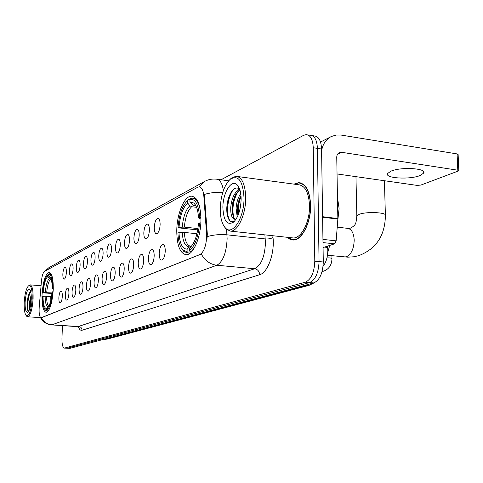 <?xml version="1.0" encoding="UTF-8"?>
<svg xmlns="http://www.w3.org/2000/svg" width="483" height="483" viewBox="0 0 483 483"><rect width="100%" height="100%" fill="white"/><g stroke="black" fill="none" stroke-linecap="round" stroke-linejoin="round"><path stroke-width="0.72" d="M53.251 289.613C53.396 278.89 52.019 273.143 49.127 272.358C45.348 274.072 42.987 281.595 42.033 294.932C41.834 305.582 43.198 311.384 46.127 312.338C49.888 310.774 52.261 303.203 53.251 289.613M200.94 219.542C200.566 204.732 197.378 196.937 191.371 196.164C184.144 196.032 176.79 214.066 176.76 231.013C176.965 245.678 180.117 253.581 186.227 254.722C193.212 255.223 200.988 237.129 200.94 219.542M154.246 227.584C154.741 221.462 156.13 218.455 158.412 218.564C159.547 219.342 160.121 221.347 160.127 224.589C159.873 229.214 158.859 232.22 157.084 233.603C155.285 234.092 154.343 232.081 154.246 227.584M143.807 232.897C144.29 226.962 145.606 224.046 147.762 224.142C148.849 224.897 149.392 226.865 149.392 230.053C149.138 234.563 148.172 237.479 146.488 238.807C144.779 239.254 143.886 237.286 143.807 232.897M133.894 237.944C134.359 232.19 135.608 229.353 137.649 229.437C138.687 230.174 139.207 232.106 139.201 235.239C138.953 239.64 138.023 242.472 136.417 243.746C134.799 244.163 133.96 242.231 133.894 237.944M124.463 242.744C124.91 237.159 126.099 234.406 128.031 234.472C129.027 235.191 129.522 237.087 129.51 240.172C129.263 244.464 128.375 247.224 126.848 248.443C125.308 248.83 124.511 246.928 124.463 242.744M115.479 247.314C115.914 241.892 117.043 239.212 118.872 239.266C119.832 239.966 120.309 241.832 120.291 244.869C120.044 249.059 119.192 251.746 117.737 252.917C116.27 253.273 115.515 251.408 115.479 247.314M106.912 251.679C107.335 246.402 108.409 243.794 110.148 243.843C111.072 244.519 111.525 246.354 111.501 249.343C111.253 253.436 110.438 256.05 109.049 257.179C107.649 257.511 106.936 255.676 106.912 251.679M98.731 255.839C99.142 250.713 100.174 248.165 101.822 248.208C102.71 248.866 103.145 250.665 103.114 253.611C102.873 257.614 102.088 260.162 100.76 261.249C99.426 261.557 98.749 259.757 98.731 255.839M90.919 259.818C91.317 254.825 92.301 252.343 93.871 252.374C94.728 253.02 95.139 254.789 95.103 257.687C94.867 261.605 94.113 264.086 92.839 265.137C91.565 265.421 90.925 263.652 90.919 259.818M83.438 263.621C83.831 258.761 84.773 256.34 86.27 256.358C87.091 256.986 87.483 258.731 87.447 261.587C87.212 265.421 86.481 267.842 85.268 268.856C84.048 269.122 83.438 267.377 83.438 263.621M76.284 267.268C76.658 262.529 77.564 260.162 78.995 260.18C79.786 260.79 80.16 262.504 80.118 265.312C79.882 269.067 79.182 271.434 78.017 272.412C76.851 272.66 76.272 270.945 76.284 267.268M69.419 270.758C69.787 266.133 70.657 263.827 72.021 263.833C72.788 264.43 73.144 266.115 73.102 268.886C72.867 272.563 72.19 274.875 71.073 275.823C69.957 276.047 69.407 274.362 69.419 270.758M62.838 274.109C63.201 269.599 64.034 267.341 65.338 267.341C66.074 267.926 66.419 269.58 66.37 272.315C66.141 275.92 65.489 278.178 64.414 279.089C63.345 279.301 62.82 277.64 62.838 274.109M159.185 253.635C159.674 247.465 161.087 244.464 163.429 244.639C164.631 245.473 165.24 247.58 165.252 250.961C165.011 255.598 163.991 258.598 162.203 259.963C160.302 260.452 159.299 258.339 159.185 253.635M148.426 258.363C148.897 252.392 150.237 249.482 152.441 249.633C153.594 250.442 154.174 252.512 154.18 255.833C153.938 260.349 152.966 263.265 151.264 264.575C149.47 265.022 148.523 262.951 148.426 258.363M138.216 262.855C138.669 257.065 139.943 254.233 142.026 254.372C143.125 255.163 143.68 257.185 143.68 260.452C143.439 264.859 142.509 267.691 140.891 268.946C139.182 269.363 138.295 267.328 138.216 262.855M128.508 267.123C128.949 261.502 130.156 258.755 132.131 258.876C133.187 259.643 133.713 261.629 133.706 264.841C133.465 269.14 132.571 271.893 131.032 273.1C129.414 273.481 128.575 271.494 128.508 267.123M119.271 271.186C119.699 265.728 120.853 263.054 122.718 263.163C123.733 263.905 124.228 265.855 124.216 269.013C123.98 273.215 123.123 275.89 121.656 277.055C120.116 277.405 119.325 275.449 119.271 271.186M110.468 275.056C110.891 269.755 111.984 267.147 113.753 267.244C114.725 267.962 115.202 269.882 115.183 272.986C114.948 277.091 114.127 279.699 112.726 280.816C111.259 281.142 110.51 279.222 110.468 275.056M102.076 278.751C102.481 273.589 103.525 271.054 105.209 271.132C106.145 271.838 106.598 273.716 106.574 276.771C106.338 280.786 105.548 283.328 104.213 284.402C102.819 284.704 102.106 282.821 102.076 278.751M94.058 282.277C94.457 277.254 95.453 274.779 97.053 274.851C97.952 275.533 98.387 277.381 98.357 280.388C98.121 284.312 97.367 286.793 96.081 287.832C94.753 288.11 94.076 286.256 94.058 282.277M86.397 285.646C86.783 280.756 87.737 278.341 89.258 278.401C90.122 279.065 90.538 280.883 90.502 283.841C90.273 287.681 89.542 290.102 88.317 291.104C87.043 291.358 86.403 289.54 86.397 285.646M79.067 288.87C79.441 284.107 80.353 281.746 81.808 281.794C82.635 282.446 83.034 284.227 82.998 287.144C82.768 290.905 82.062 293.266 80.89 294.232C79.671 294.473 79.067 292.686 79.067 288.87M72.039 291.961C72.408 287.313 73.283 285.006 74.672 285.048C75.469 285.682 75.849 287.433 75.807 290.307C75.577 293.99 74.901 296.296 73.772 297.232C72.613 297.45 72.033 295.693 72.039 291.961M65.308 294.92C65.664 290.386 66.509 288.134 67.831 288.17C68.604 288.786 68.966 290.506 68.918 293.332C68.695 296.942 68.043 299.2 66.956 300.106C65.845 300.305 65.296 298.579 65.308 294.92M58.848 297.763C59.198 293.332 60.007 291.134 61.275 291.158C62.017 291.762 62.367 293.453 62.313 296.242C62.09 299.774 61.462 301.984 60.417 302.859C59.349 303.046 58.829 301.35 58.848 297.763M327.474 246.143L327.806 250.218C327.758 256.847 326.182 262.203 323.091 266.278M206.567 233.929L206.646 236.543C206.15 246.034 203.904 252.035 199.908 254.547L41.133 317.729C39.479 317.005 38.839 313.473 39.208 307.128L41.466 281.003C42.015 275.793 43.029 272.599 44.502 271.41L197.595 187.295L198.978 186.891C201.64 187.09 203.265 190.175 203.844 196.146L206.567 233.929L207.322 234.007L206.978 238.892M287.228 237.298L290.041 239.345L293.157 240.033C301.809 240.588 311.118 222.53 310.635 205.184C309.863 190.93 305.848 183.419 298.579 182.646L293.984 184.132M226.575 229.546L227.137 238.705C226.418 252.82 222.983 261.671 216.849 265.245C210.093 264.376 204.913 260.639 201.296 254.034L41.357 317.742M311.867 135.548L314.288 135.934C318.695 136.327 321.123 140.686 321.563 149.006L323.29 261.997C322.825 273.281 319.643 280.261 313.751 282.941L70.023 348.346L67.071 348.243L309.549 282.573C315.411 279.88 318.581 272.883 319.052 261.581L317.416 148.366C316.981 140.028 314.572 135.669 310.189 135.282C314.572 135.669 316.981 140.028 317.416 148.366L319.052 261.581C318.581 272.883 315.411 279.88 309.549 282.573L67.342 348.213L64.39 348.11L305.334 282.199C311.167 279.5 314.318 272.484 314.795 261.158L313.25 147.726C312.827 139.37 310.436 135.005 306.077 134.624L303.614 135.331L221.009 179.785M222.699 192.602C216.306 192.041 210.183 192.657 204.333 194.456L207.322 234.007M62.422 325.53L61.957 338.571C61.896 344.373 62.705 347.549 64.39 348.11M420.053 175.534L423.7 173.077C427.105 168.259 400.757 166.72 390.856 171.205L387.553 173.554C384.583 178.33 409.801 179.833 420.053 175.534M323.073 247.574L334.55 243.843L322.994 242.593M321.593 150.913C322.759 144.085 326.013 139.279 331.362 136.502L336.198 135.029L340.642 134.999L457.105 153.92L458.132 154.578L458.814 170.596M337.049 173.952L417.022 185.387L420.85 185.08L458.82 170.825L457.793 170.197L341.723 152.32L339.338 152.634C337.647 153.509 336.784 155.067 336.748 157.313L337.852 219.065L336.144 240.848L334.55 243.843M220.242 209.109C220.302 217.99 222.029 224.269 225.41 227.952C232.528 236.175 244.368 217.736 244.018 197.764C242.858 180.491 238.179 174.393 229.986 179.459C223.967 185.798 220.719 195.681 220.242 209.109M224.203 226.509L226.201 229.196L230.608 231.134C237.902 231.55 245.938 214.18 245.72 197.625C245.225 184.029 241.917 176.911 235.795 176.271L230.989 178.493L230.071 179.38M291.792 237.793L293.302 237.962C301.338 238.463 309.959 221.715 309.518 205.637C308.806 192.421 305.081 185.448 298.331 184.717L237.63 176.518M287.626 237.34L293.175 239.737C301.736 240.286 310.949 222.415 310.472 205.245C309.712 191.141 305.733 183.709 298.542 182.942L294.376 184.18M337.605 222.228L339.096 208.511L337.478 197.287M237.219 217.133L236.09 208.155C236.525 202.377 238.071 197.511 240.733 193.544M237.974 215.509L237.431 208.318C237.733 203.615 238.91 199.334 240.969 195.47M236.145 219.047L235.052 219.342C232.003 218.92 230.554 214.971 230.723 207.509C231.695 197.825 234.708 191.787 239.749 189.396M235.384 219.306L233.283 216.915L232.063 207.672C232.395 202.757 233.645 198.344 235.807 194.432L239.948 190.006M241.132 199.141C241.041 192.325 239.707 187.555 237.141 184.838C231.375 178.607 222.657 193.14 222.886 207.847C223.611 221.039 227.185 225.79 233.621 222.095C238.258 217.308 240.757 209.658 241.132 199.141M239.659 189.137C236.73 186.873 233.802 188.068 230.88 192.729C228.513 196.931 227.155 201.87 226.811 207.545C226.624 211.977 227.125 215.575 228.302 218.34C229.739 221.365 231.586 222.397 233.838 221.443M230.379 221.142C225.579 216.42 227.167 197.064 233.573 189.378M233.832 217.899C231.858 209.115 233.204 200.342 237.884 191.594M238.409 214.428C237.829 208.638 238.711 202.673 241.053 196.545M227.191 214.524C226.31 208.258 227.173 201.707 229.775 194.86M232.45 214.253C231.792 208.511 232.589 202.516 234.853 196.261M238.252 190.018L239.296 188.829M237.769 214.579C237.165 209.054 237.932 203.283 240.069 197.257M197.722 229.902L178.022 227.789C179 215.225 182.061 206.265 187.205 200.922L187.67 200.53L187.645 203.005C182.87 207.599 179.996 215.696 179.024 227.306L184.361 227.101L197.927 228.574M196.575 207.31L191.654 206.724L189.891 205.728L187.645 203.005M193.943 205.553L195.772 205.77L192.174 204.544L193.943 205.553L195.585 205.631M327.752 252.585L329.72 245.412M182.091 249.228L183.649 251.257L187.374 252.935L188.086 252.869L187.09 251.673L182.876 250.128L183.649 251.257M190.211 253.074L188.086 252.869M187.67 200.53L188.684 199.576L187.549 200.59M188.684 199.576L189.934 199.727M199.944 208.131C198.229 201.538 195.639 198.217 192.18 198.163L190.96 198.368L189.94 199.322C195.446 198.616 198.67 204.647 199.606 217.416L200.922 217.314M196.931 233.754L184.295 232.414L178.958 232.607L177.949 233.078C178.275 241.228 179.924 246.916 182.876 250.128M178.958 232.607C179.634 243.498 182.357 249.011 187.114 249.15L187.09 251.673M179.024 227.306L178.022 227.789M199.606 217.416L198.501 217.948C198.115 210.787 196.629 205.849 194.057 203.126L189.916 201.809L189.94 199.322M187.114 249.15L189.439 246.891L191.365 246.276M200.94 219.071L198.501 217.948M189.916 201.809L192.174 204.544M200.831 222.868L199.551 222.959C198.38 236.821 194.987 246.07 189.378 250.719L190.38 251.927C192.373 250.605 194.226 248.226 195.929 244.778M190.38 251.927L191.359 252.017M189.378 250.719L189.402 248.184L190.151 247.592C194.727 242.931 197.493 234.895 198.447 223.478L199.551 222.959M191.612 246.034L189.402 248.184M51.935 293.489L42.685 292.819C43.452 283.817 45.118 277.87 47.69 274.972L47.624 276.687C45.348 279.307 43.856 284.608 43.162 292.589L51.983 292.897M51.192 279.222L49.212 278.516L47.624 276.687M50.763 297.196L50.824 300.456M45.311 309.995L47.032 311.094L45.082 309.718L45.71 310.491M48.445 274.284L47.841 274.833L48.843 274.32M51.892 275.648L49.755 273.698L48.747 274.41C51.246 274.604 52.562 279.138 52.701 288.007L53.293 287.977M51.56 296.556L45.13 296.176L42.54 296.496C42.54 303.252 43.385 307.659 45.082 309.718M43.017 296.272C43.102 303.916 44.225 308.009 46.392 308.552L46.326 310.291M43.162 292.589L42.685 292.819M52.701 288.007L52.194 288.248C52.152 282.259 51.379 278.389 49.888 276.638L48.68 276.131L48.747 274.41M46.392 308.552L48.626 306.627M53.281 288.586L52.194 288.248M48.68 276.131L50.932 278.462M53.136 291.774L52.556 291.804C51.741 301.169 50.015 307.188 47.382 309.851L48.095 310.66L49.169 309.464M48.095 310.66L48.433 310.684M47.382 309.851L47.533 308.039C49.821 305.516 51.325 300.185 52.049 292.04L52.556 291.804M24.204 302.648C23.999 309.313 24.657 313.636 26.179 315.61C29.167 316.546 31.178 310.955 32.21 298.826C32.295 288.979 31.021 284.686 28.388 285.948C26.13 288.641 24.736 294.207 24.204 302.648M26.517 316.015L27.712 316.8C30.514 315.568 32.313 309.561 33.104 298.784C33.267 290.156 32.264 285.519 30.085 284.861L28.388 285.948M29.698 308.987L29.481 302.116L31.19 294.775M30.224 307.097L30.338 302.177L31.292 297.057M31.256 299.279C31.395 294.141 30.888 290.844 29.729 289.383C27.422 288.749 25.883 293.03 25.11 302.213C25.013 309.736 25.991 313.05 28.032 312.163C29.765 310.128 30.84 305.836 31.256 299.279M28.642 311.366C26.843 309.579 27.863 295.753 30.725 291.623L29.674 292.607C28.443 294.757 27.634 297.926 27.235 302.116C26.933 306.198 27.151 309.054 27.875 310.678L28.539 311.354M27.851 310.623C26.734 305.129 27.422 299.013 29.91 292.275M30.797 304.097L31.22 299.949M324.51 247.109L327.625 247.435M203.844 196.146L204.599 196.237M41.435 317.669L41.792 317.693M199.908 254.547L200.421 254.595M272.841 235.734L273.01 237.455C274.803 253.358 267.697 272.774 259.673 274.718L82.032 330.257C81.887 328.029 80.758 326.743 78.638 326.399L254.71 268.741C261.212 265.27 264.793 256.6 265.457 242.738L264.889 234.865M82.032 330.257C80.516 330.65 79.266 329.388 78.288 326.484M78.047 326.466L51.427 324.872M207.273 236.579C213.631 234.78 220.2 234.201 226.992 234.823L265.27 238.916C268.463 239.127 271.041 238.638 273.01 237.455M41.327 317.742C43.718 322.004 47.268 324.359 51.983 324.805L216.849 265.245L254.71 268.741C257.717 269.351 259.371 271.343 259.673 274.718M44.841 271.223L48.958 267.63L204.104 181.705M223.4 190.477C222.198 183.081 219.789 179.302 216.161 179.145C212.115 178.752 208.3 179.495 204.707 181.373L198.785 186.903M258.127 179.29L261.243 179.706M64.656 348.074L70.023 348.346M305.334 282.199L313.751 282.941M314.795 261.158L323.29 261.997M313.25 147.726L321.563 149.006M103.978 339.235L107.286 339.084L104.781 339.356L306.228 285.598L309.005 284.215M304.435 285.441L309.108 285.338L107.286 339.084M337.49 154.331L341.723 152.32M322.602 216.692L337.865 218.539M457.793 170.197L457.105 153.92M337.852 219.065L322.608 217.223M322.946 239.399L336.144 240.848M337.219 227.149L347.386 228.332C351.455 228.888 353.725 232.794 354.196 240.057C353.864 248.908 351.244 254.499 346.341 256.817L344.18 256.938M356.84 216.571L356.828 215.841L359.207 214.325C366.706 211.325 387.843 212.442 385.392 215.684C385.005 235.728 376.076 249.065 358.603 255.706L353.822 256.775L347.917 257.179L327.474 255.235M191.654 206.724C187.658 210.642 185.231 217.435 184.361 227.101M182.212 232.377C182.864 241.85 185.273 246.686 189.439 246.891M189.891 205.728C185.714 209.803 183.172 216.921 182.278 227.07M196.032 206.048L194.057 203.126M184.295 232.414C184.874 240.902 186.999 245.527 190.682 246.276M50.48 279.162C48.572 281.42 47.316 285.864 46.706 292.505M45.13 296.176C45.227 302.823 46.229 306.415 48.125 306.953M49.212 278.516C47.219 280.858 45.903 285.513 45.275 292.487M50.769 278.051L50.274 277.966M46.561 296.194C46.628 301.621 47.382 304.978 48.825 306.258M326.955 257.88C330.173 257.825 331.845 258.091 331.978 258.677C331.688 265.644 328.386 269.961 322.07 271.627M192.826 196.339L191.371 196.164M158.883 218.95L158.412 218.564M148.178 224.48L147.762 224.142M138.017 229.739L137.649 229.437M128.363 234.744L128.031 234.472M119.174 239.508L118.872 239.266M163.894 245.02L163.429 244.639M152.857 249.971L152.441 249.633M142.394 254.668L142.026 254.372M132.463 259.136L132.131 258.876M199.787 186.993L200.107 187.036M41.133 317.729L41.453 317.748M300.782 182.942L298.579 182.646M78.995 326.737L51.536 324.884C46.163 324.304 42.365 321.66 40.149 316.945M44.539 271.392L48.958 267.63M307.743 134.89L310.189 135.282M217.465 179.314L228.664 180.799M314.318 282.76L309.108 285.338M104.781 339.356L103.724 339.301M423.651 171.731L423.7 173.077M320.525 142.032L330.867 136.755M225.41 227.952L226.201 229.196M293.302 237.962L230.608 231.134M294.582 239.888L293.175 239.737M239.52 188.75L237.141 184.838M234.653 221.063L233.621 222.095M301.953 183.401L300.722 183.238M229.986 179.459L230.989 178.493M355.965 176.657L356.828 215.841C356.043 224.806 355.518 224.861 350.833 228.079L348.213 228.423M195.561 205.613L194.516 205.486L195.772 205.77M190.061 253.195L187.374 252.935M196.05 198.64L193.532 198.332M187.205 200.922L188.153 200.022M191.051 246.698L190.151 247.592M385.374 214.905L384.426 180.727M51.071 273.807L49.997 273.722M50.298 277.151L49.888 276.638M331.972 258.508L331.924 255.688M26.179 315.61L26.782 316.341M40.457 317.597L27.712 316.8M41.061 285.701L30.254 284.873"/></g></svg>
